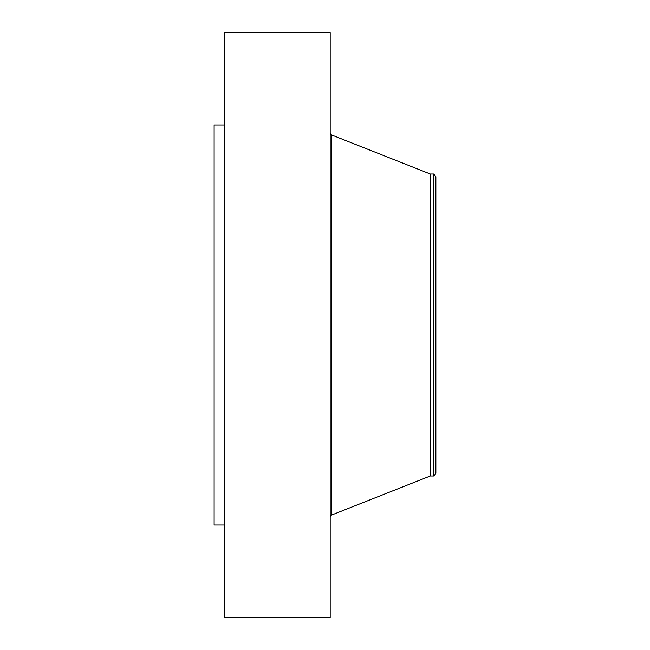 <?xml version="1.0" encoding="UTF-8"?>
<svg xmlns="http://www.w3.org/2000/svg" width="650" height="650" viewBox="0 0 650 650"><rect width="100%" height="100%" fill="white"/><g stroke="black" fill="none" stroke-linecap="round" stroke-linejoin="round"><path stroke-width="0.97" d="M224.518 617.5L224.518 32.5L330.192 32.5L330.192 617.5L224.518 617.5M433.883 475.971L433.883 174.029L435.874 176.621L435.874 473.379L433.883 475.971L430.324 475.971L430.324 174.029L331.338 134.859L330.192 133.169M224.518 525.029L214.126 525.029L214.126 124.971L224.518 124.971M430.324 475.971L331.338 515.141L331.338 134.859M331.338 515.141L330.192 516.831M433.883 174.029L430.324 174.029"/></g></svg>
